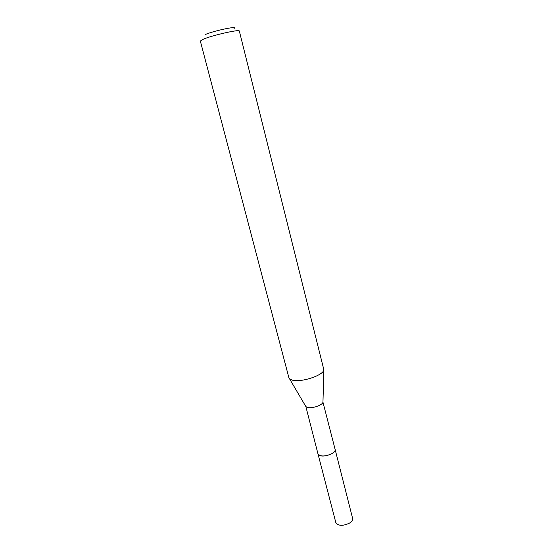 <?xml version="1.0" encoding="UTF-8"?>
<svg xmlns="http://www.w3.org/2000/svg" width="553" height="553" viewBox="0 0 553 553"><rect width="100%" height="100%" fill="white"/><g stroke="black" fill="none" stroke-linecap="round" stroke-linejoin="round"><path stroke-width="0.83" d="M305.857 406.566L307.198 407.333C311.47 408.937 322.537 405.308 322.952 402.176L335.125 449.437C336.494 452.969 324.48 457.684 319.689 455.465L317.961 453.847L305.857 406.566L288.887 377.692L200.338 41.046L202.778 39.436C211.218 35.558 240.016 28.97 239.325 31.037L323.885 369.888C323.132 375.57 300.466 382.863 292.074 380.063L289.482 378.715M335.09 449.312C336.798 452.817 324.57 457.739 319.682 455.478L317.927 453.723M234.009 28.445C238.799 25.479 212.953 30.961 205.142 34.604M335.077 449.257L352.593 518.306C352.904 519.924 351.908 521.507 349.6 523.055C342.922 526.2 338.332 526.048 335.83 522.613L317.913 453.66M335.139 449.444C335.388 450.833 334.316 452.243 331.911 453.674C324.998 456.674 320.346 456.73 317.947 453.861M322.952 402.176L323.885 369.888"/></g></svg>
